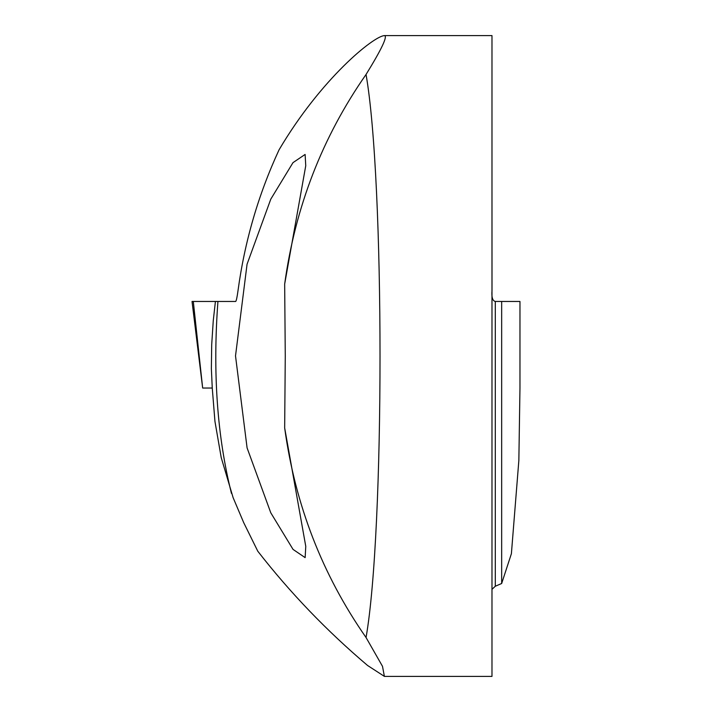 <?xml version="1.0" encoding="UTF-8"?>
<svg xmlns="http://www.w3.org/2000/svg" width="712" height="712" viewBox="0 0 712 712"><rect width="100%" height="100%" fill="white"/><g stroke="black" fill="none" stroke-linecap="round" stroke-linejoin="round"><path stroke-width="1.07" d="M519.965 301.461L519.965 388.173L518.852 460.486L511.394 553.696L501.666 583.502L501.666 301.461L519.965 301.461M384.382 676.4L491.983 676.4L491.983 35.6L384.462 35.6C373.764 35.992 321.139 78.551 279.051 149.832C258.367 194.572 244.688 241.475 238.022 290.558C237.096 297.278 236.322 300.909 235.69 301.461L215.416 301.461L213.271 320.596L211.704 344.572L211.366 368.585L212.247 387.951M212.265 388.173L214.953 421.442L221.21 457.558L233.1 497.626L243.709 522.653L257.78 551.204C290.069 592.704 326.666 630.796 367.57 665.48L384.382 676.373L382.504 666.334L366.048 637.516C384.685 531.455 384.676 180.581 366.048 74.484C381.668 49.11 387.8 36.152 384.462 35.6M212.247 388.04L202.662 388.04L192.035 301.461L217.934 301.461C212.648 372.403 217.151 436.385 231.462 493.416M491.983 188.048L492.01 290.558C491.476 297.233 492.571 300.865 495.303 301.452L501.666 301.461M495.303 301.452L495.303 586.234L501.666 583.502M495.303 586.234L491.983 589.331M285.272 356.062L284.667 427.939L305.768 546.362L305.145 557.63L293.041 549.406L270.774 512.782L247.091 447.91L235.512 355.893L247.064 264.197L270.791 199.146L292.988 162.648L305.11 154.442L305.751 165.745L284.667 284.061L285.272 356.062M366.048 637.516C322.322 574.789 295.195 504.933 284.667 427.939M284.667 284.061C295.231 206.978 322.358 137.113 366.048 74.484M202.662 388.04L193.299 301.461L215.416 301.461"/></g></svg>

